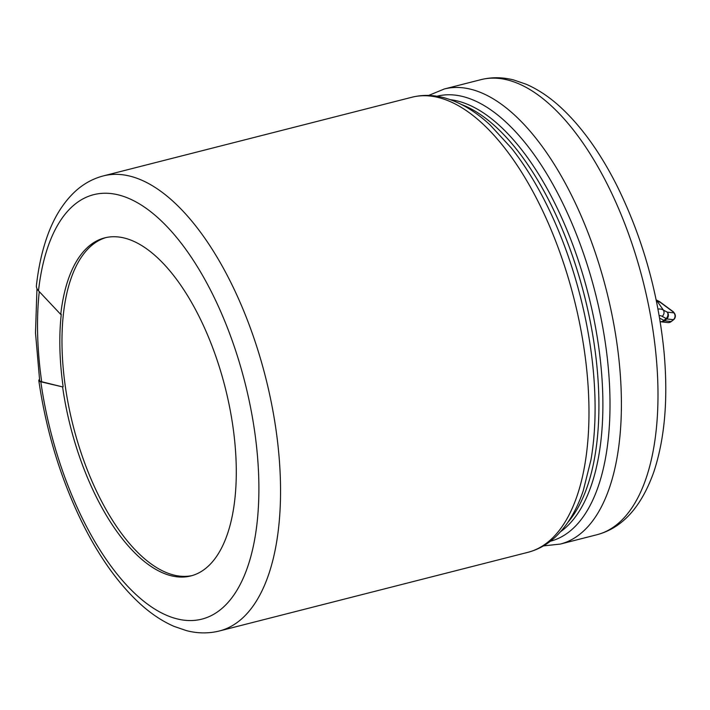 <?xml version="1.0" encoding="UTF-8"?>
<svg xmlns="http://www.w3.org/2000/svg" width="710" height="710" viewBox="0 0 710 710"><rect width="100%" height="100%" fill="white"/><g stroke="black" fill="none" stroke-linecap="round" stroke-linejoin="round"><path stroke-width="1.06" d="M657.984 309.045A14.031 7.916 145.1 0 1 663.397 310.119L656.75 300.578L660.611 302.602L673.328 312.018L673.914 312.87L667.267 312.143L663.397 310.119C664.542 312.24 664.161 314.344 662.235 316.429A9.336 5.272 145.1 0 0 659.182 315.622M39.494 379.389A15.815 3.257 -8.1 0 0 38.801 380.551A15.815 3.257 -8.1 0 0 40.825 381.794L62.595 386.906L41.677 381.731A15.815 3.257 171.9 0 1 39.645 380.48L35.5 332.901L36.964 288.588M192.215 575.561A174.438 79.777 75.7 0 1 73.174 425.92A174.438 79.777 75.7 0 1 106.047 237.548M103.403 175.885A234.815 107.396 75.7 0 1 265.478 376.895A234.815 107.396 75.7 0 1 219.408 630.968L527.841 552.345A234.815 107.396 -104.3 0 0 573.911 298.271A234.815 107.396 -104.3 0 0 411.836 97.261L103.403 175.885C92.699 178.68 83.123 184.023 74.683 191.904C62.125 203.85 52.549 219.931 45.955 240.157C41.446 253.834 38.269 268.966 36.414 285.553A15.815 8.955 6.4 0 0 38.5 290.789L60.74 314.423L61.282 314.281A174.438 79.777 -104.3 0 0 63.137 386.772M60.74 314.423A174.438 79.777 75.7 0 1 104.698 237.868A174.438 79.777 75.7 0 1 217.26 360.565A174.438 79.777 75.7 0 1 212.964 561.202A174.438 79.777 75.7 0 1 190.875 575.925A174.438 79.777 75.7 0 1 62.595 386.906M656.253 300.277A14.031 7.916 -34.9 0 1 656.75 300.578M659.608 318.107L663.894 320.352A4.695 3.719 117.6 0 1 660.176 321.594M662.235 316.429L666.211 318.515L663.894 320.352L664.418 320.805A4.695 4.393 96.2 0 1 660.185 321.612A4.695 4.695 0 0 0 661.17 321.843L667.817 322.571A4.695 4.695 0 0 0 671.252 321.577L671.074 321.523A4.695 4.393 96.2 0 1 667.817 322.571M674.5 313.367A4.695 4.695 0 0 1 673.568 319.731L671.074 321.523L664.418 320.805L666.743 318.959L666.211 318.515A4.695 3.719 -62.4 0 0 667.267 312.143A4.695 4.393 -83.8 0 1 666.743 318.959L673.391 319.686A4.695 4.393 -83.8 0 0 673.914 312.87A4.695 2.654 145.1 0 1 674.5 313.367L673.905 312.524A4.695 2.654 145.1 0 0 673.328 312.018A4.695 2.609 126.5 0 0 672.849 311.433L660.14 302.016A4.695 2.609 126.5 0 1 660.611 302.602A4.695 3.719 117.6 0 0 659.519 301.635L656.173 299.877M659.927 301.892A4.695 2.609 126.5 0 1 660.14 302.016A4.695 4.695 0 0 0 659.519 301.635M411.836 97.261C422.13 94.696 432.683 94.803 443.51 97.589C459.476 101.832 474.999 110.946 490.078 124.942L511.502 148.213A229.614 105.018 75.7 0 1 590.951 459.903L583.283 490.583C576.742 510.091 567.476 525.533 555.495 536.893C547.321 544.517 538.109 549.673 527.841 552.345M550.374 541.233A229.614 105.018 -104.3 0 0 595.273 292.831A229.614 105.018 -104.3 0 0 436.943 96.232M543.47 545.892L560.27 544.082A234.815 107.396 -104.3 0 0 606.331 290.008A234.815 107.396 -104.3 0 0 444.265 88.998L428.636 95.442M38.5 290.789A219.008 100.163 75.7 0 1 206.184 281.897A219.008 100.163 75.7 0 1 214.677 613.724A219.008 100.163 75.7 0 1 40.825 381.794M450.459 99.711A226.366 103.527 75.7 0 1 588.359 294.588A226.366 103.527 75.7 0 1 560.58 531.701M568 522.178A226.366 103.527 -104.3 0 0 584.392 295.6A226.366 103.527 -104.3 0 0 461.535 104.521M444.265 88.998L480.856 79.671A234.815 107.396 75.7 0 1 642.923 280.681A234.815 107.396 75.7 0 1 596.861 534.754L560.27 544.082M39.281 291.624A218.378 99.879 -104.3 0 0 41.677 381.731M673.905 312.524A4.695 4.695 0 0 0 672.849 311.433M219.408 630.968C208.669 633.631 197.708 633.533 186.517 630.649L174.003 626.362C161.685 620.993 149.748 612.89 138.201 602.036C117.762 582.715 99.444 556.951 83.23 524.752C61.184 480.342 46.381 432.275 38.801 380.551M480.856 79.671C491.595 76.999 502.556 77.106 513.747 79.981L526.261 84.268C538.579 89.637 550.516 97.749 562.054 108.594C582.502 127.924 600.82 153.688 617.034 185.887C642.364 237.22 658.01 292.316 663.957 351.184C668.288 398.008 664.924 438.212 653.875 471.777C641.343 507.047 622.342 528.036 596.861 534.754M673.568 319.731L671.252 321.577"/></g></svg>
